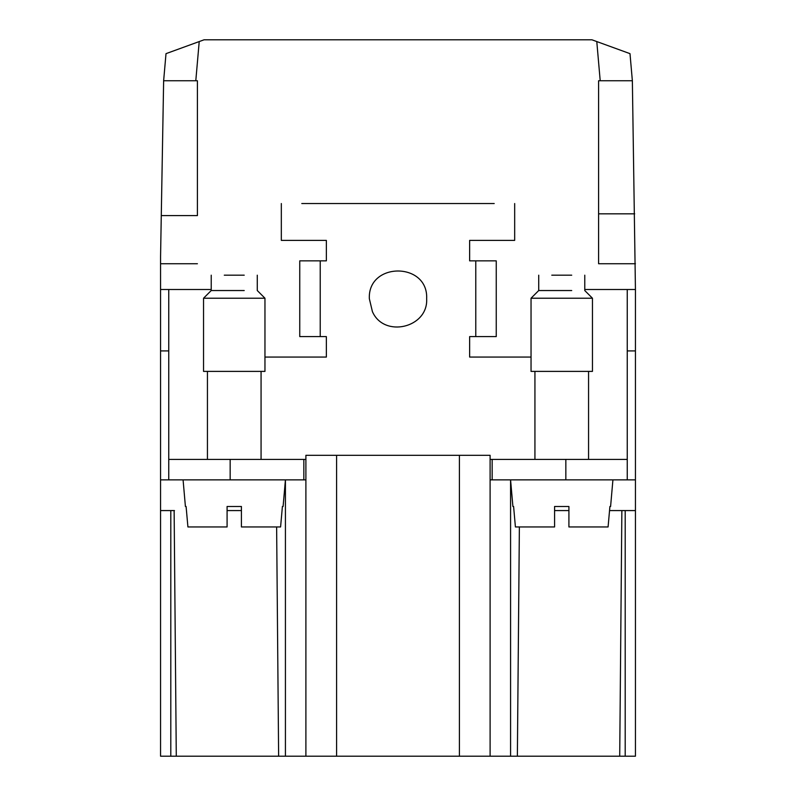<?xml version="1.0" encoding="UTF-8"?>
<svg xmlns="http://www.w3.org/2000/svg" width="796" height="796" viewBox="0 0 796 796"><rect width="100%" height="100%" fill="white"/><g stroke="black" fill="none" stroke-linecap="round" stroke-linejoin="round"><path stroke-width="1.19" d="M276.63 526.952L278.63 756.2L305.893 756.2L305.893 455.312L459.401 455.312L459.401 756.2L490.107 756.2L305.893 756.2L305.893 455.312M207.448 756.2L278.63 756.2L160.563 756.2L160.563 479.879L168.752 479.879L160.563 479.879L168.752 479.879L168.752 459.411L168.752 479.879L305.893 479.879L285.426 479.879L285.426 756.2M635.437 756.2L635.437 510.574L635.437 756.2L635.437 510.574L635.437 756.2L635.437 510.574L621.865 510.574L619.716 756.2L621.865 510.574L635.437 510.574L635.437 756.2L635.437 510.574L635.437 756.2L517.37 756.2L519.37 526.952M512.903 506.485L510.574 479.879L510.574 756.2L517.37 756.2M510.574 756.2L490.107 756.2L490.107 455.312L459.401 455.312M336.599 455.312L336.599 756.2L305.893 756.2M227.089 510.574L241.417 510.574M174.483 510.574L160.563 510.574L160.563 256.64L161.28 215.597L197.408 215.597L197.408 80.744L163.638 80.744L161.28 215.597M627.248 289.515L627.248 479.879L635.437 479.879L490.107 479.879L490.107 756.2L490.107 459.411L492.157 459.411L492.157 479.879L490.107 479.879M635.437 263.735L598.592 263.735L598.592 80.744L632.362 80.744L635.437 289.515L584.771 289.515M609.537 510.574L635.437 510.574L635.437 289.515M554.583 510.574L568.911 510.574M305.893 459.411L168.752 459.411L168.752 289.515M188.602 479.879L221.975 479.879M168.752 350.927L160.563 350.927M211.229 289.515L160.563 289.515M600.204 80.744L596.781 41.561L629.994 53.65L632.362 80.744M163.638 80.744L166.006 53.65L204.065 39.8L591.935 39.8L596.781 41.561M199.219 41.561L195.796 80.744M197.408 80.744L197.408 215.597M160.563 263.735L197.408 263.735M494.207 203.547L301.793 203.547M607.398 479.879L574.025 479.879M635.437 350.927L627.248 350.927M635.437 510.574L635.437 479.879M627.248 459.411L492.157 459.411M303.843 479.879L303.843 459.411M531.041 357.066L469.64 357.066L469.64 336.599L475.779 336.599L475.779 260.859L469.64 260.859L469.64 240.392L514.674 240.392L514.674 203.547M281.326 203.547L281.326 240.392L326.36 240.392L326.36 260.859L299.754 260.859L299.754 336.599L320.221 336.599L320.221 260.859M634.691 213.826L598.592 213.826M264.959 357.066L326.36 357.066L326.36 336.599L320.221 336.599M426.656 298.729C428.348 327.813 384.01 338.37 372.419 311.634L369.344 298.729C367.573 261.765 428.427 261.765 426.656 298.729M475.779 336.599L496.246 336.599L496.246 260.859L475.779 260.859M531.041 371.394L592.453 371.394L592.453 298.221L531.041 298.221L531.041 371.394M203.547 371.394L264.959 371.394L264.959 298.221L203.547 298.221L203.547 371.394M244.223 275.187L224.283 275.187M571.717 275.187L551.777 275.187M241.417 506.485L241.417 526.952L241.417 506.485L227.089 506.485L227.089 526.952L227.089 506.485M187.916 526.952L227.089 526.952L187.916 526.952L186.095 506.485L187.916 526.952M282.401 506.485L280.59 526.952L282.401 506.485M241.417 526.952L280.59 526.952M244.223 290.54L211.229 290.54L203.547 298.221M571.717 290.54L538.723 290.54L531.041 298.221M568.911 506.485L568.911 526.952L568.911 506.485L554.583 506.485L554.583 526.952L554.583 506.485M515.41 526.952L554.583 526.952L515.41 526.952L513.599 506.485L515.41 526.952M609.905 506.485L608.084 526.952L609.905 506.485M568.911 526.952L608.084 526.952M619.716 756.2L621.865 510.574L620.472 510.574M170.802 756.2L170.802 510.574L160.563 510.574L160.563 756.2M174.135 510.574L176.284 756.2L174.135 510.574M490.107 455.312L490.107 756.2M230.153 459.411L230.153 479.879M565.847 459.411L565.847 479.879M625.198 756.2L625.198 510.574M534.932 459.411L534.932 371.394M588.562 459.411L588.562 371.394M207.438 459.411L207.438 371.394M261.068 459.411L261.068 371.394M257.277 275.187L257.277 290.54L264.959 298.221M211.229 275.187L211.229 290.54M584.771 275.187L584.771 290.54L592.453 298.221M538.723 275.187L538.723 290.54M185.408 506.485L183.08 479.879M283.097 506.485L285.426 479.879M610.592 506.485L612.92 479.879"/></g></svg>
